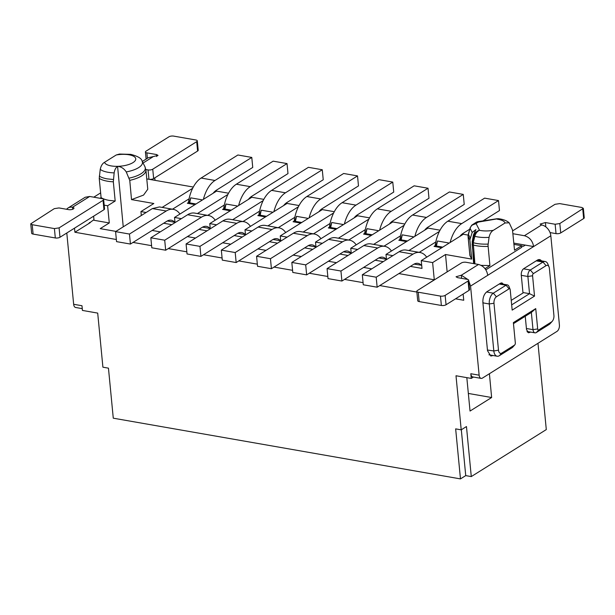 <?xml version="1.0" encoding="UTF-8"?>
<svg xmlns="http://www.w3.org/2000/svg" width="615" height="615" viewBox="0 0 615 615"><rect width="100%" height="100%" fill="white"/><g stroke="black" fill="none" stroke-linecap="round" stroke-linejoin="round"><path stroke-width="0.92" d="M188.336 203.434A27.068 14.983 -80.1 0 1 188.444 202.558L187.329 203.257L195.024 204.603M203.396 199.36A27.068 14.983 -80.1 0 1 214.989 180.472L251.781 157.425L252.742 167.426L216.334 190.235A16.913 9.363 -80.1 0 0 213.136 193.256M188.444 202.558A27.068 14.983 -80.1 0 1 201.113 178.043L237.905 154.995L251.781 157.425M188.997 203.55L189.105 202.773L195.993 203.996M201.666 200.444L201.843 199.79L190.742 197.846L189.105 202.773M201.843 199.79L201.997 200.229M172.5 209.208L189.082 198.822M171.785 224.66L163.659 223.237M179.957 214.043A27.068 14.983 -80.1 0 0 173.322 209.354A27.068 14.983 -80.1 0 0 166.258 210.999L152.374 208.577L115.589 231.624L116.55 241.633L130.426 244.055L166.834 221.246A16.913 9.363 -80.1 0 1 171.254 220.216A16.913 9.363 -80.1 0 1 171.793 220.339A16.913 9.363 -80.1 0 1 174.722 222.276L174.968 222.123M174.722 222.276L167.295 220.977M228.557 193.21L216.557 191.111L174.514 217.449L175.014 222.638M461.627 278.349L461.327 275.236L478.532 264.458C483.644 265.918 486.726 269.524 487.757 275.297L533.628 246.561L525.302 245.108L523.388 246.3L521.681 246M193.31 187.045L146.77 178.904M263.804 199.368L251.804 197.277L209.761 223.614L216.626 224.813M299.051 205.533L287.051 203.434L245.008 229.779L251.873 230.979M334.299 211.698L322.298 209.6L280.256 235.945L287.12 237.144M369.546 217.864L357.546 215.765L315.503 242.11L322.368 243.309M404.793 224.029L392.793 221.93L350.75 248.268L357.615 249.467M440.04 230.187L428.04 228.096L385.997 254.433L392.862 255.632M468.023 235.084L463.287 234.254L421.244 260.599L432.622 262.59L445.514 254.51L471.72 259.1L469.852 239.835L468.084 236.391L469.937 255.617L471.72 259.1M162.152 207.401L192.664 188.29M174.514 217.449L181.379 218.656M131.51 199.606L129.757 180.356L126.252 171.931A22.094 8.203 -5.5 0 0 142.126 161.176L144.917 166.634L145.916 170.017L147.769 189.236L143.564 195.086L131.51 199.606L153.827 203.504L140.935 211.583L146.132 212.49M140.935 211.583L141.312 215.511M425.411 285.506L434.282 279.787L398.881 273.59M371.76 268.855L363.634 267.433M336.513 262.69L328.387 261.267M301.265 256.524L293.14 255.102M266.018 250.359L257.893 248.937M230.771 244.201L222.645 242.779M195.524 238.036L187.398 236.614M160.277 231.87L152.151 230.448M434.282 279.787L432.622 262.59M421.244 260.599L421.998 268.417L410.39 266.387M385.997 254.433L386.497 259.622M383.276 261.644L375.142 260.222M350.75 248.268L351.25 253.457M348.021 255.479L339.895 254.057M315.503 242.11L316.002 247.292M312.774 249.313L304.648 247.891M280.256 235.945L280.755 241.134M277.526 243.148L269.401 241.726M245.008 229.779L245.508 234.968M242.279 236.99L234.154 235.568M209.761 223.614L210.261 228.803M207.032 230.825L198.906 229.403M166.258 210.999L129.465 234.054L130.426 244.055M152.374 208.577L159.446 206.932L173.322 209.354M197.4 213.566L227.911 194.448M509.205 222.822L505.061 222.976A15.736 5.843 174.5 0 0 498.381 219.378L497.243 219.201L498.188 218.679L500.149 218.963C504.092 219.663 507.114 220.946 509.212 222.814L512.487 229.925L514.517 250.205L521.658 245.731L521.804 247.292L485.842 269.824M522.958 292.532L529.538 293.686L534.527 296.099L532.575 275.774A1.691 0.938 -80.1 0 1 533.374 273.614L546.089 265.649A5.074 2.806 -80.1 0 1 549.034 266.933L547.919 264.173A8.456 4.682 99.9 0 0 545.221 261.529A8.456 4.682 99.9 0 0 543.007 262.044L530.299 270L523.519 268.817M213.974 192.249L214.574 192.357M249.221 198.414L249.821 198.522M284.468 204.58L285.068 204.68M319.715 210.737L320.315 210.845M354.963 216.903L355.562 217.01M390.21 223.068L390.809 223.176M425.457 229.234L426.057 229.334M460.704 235.399L461.304 235.499M155.018 180.349L154.78 177.873M126.252 171.931C123.953 168.479 121.063 166.627 117.58 166.365C115.789 167.595 114.644 169.771 114.159 172.876L113.329 181.802A24.785 9.202 174.5 0 1 107.248 181.164A24.785 9.202 174.5 0 1 99.238 178.396L101.091 197.623L100.045 198.276M99.238 178.396L100.237 169.363C100.991 165.85 102.421 163.498 104.519 162.314A15.736 5.843 -5.5 0 0 111.2 165.912A15.736 5.843 -5.5 0 0 132.994 162.606A15.736 5.843 -5.5 0 0 128.981 154.78A15.736 5.843 -5.5 0 0 116.227 154.98L104.519 162.314M116.227 154.98L119.479 154.05L130.749 154.365C137.883 156.218 141.681 158.486 142.126 161.176M207.747 215.373L224.329 204.987M223.583 209.6A27.068 14.983 -80.1 0 1 223.691 208.723L222.576 209.423L230.271 210.768M165.673 250.22L164.712 240.211L201.505 217.164A27.068 14.983 -80.1 0 1 208.57 215.519L194.694 213.09A27.068 14.983 99.9 0 0 187.621 214.743L150.836 237.79L151.797 247.791L165.673 250.22L202.081 227.412A16.913 9.363 -80.1 0 1 206.502 226.382A16.913 9.363 -80.1 0 1 207.04 226.505A16.913 9.363 -80.1 0 1 209.969 228.442L210.215 228.288M209.969 228.442L202.543 227.143M232.647 219.732L263.159 200.613M242.994 221.538L259.576 211.153M258.83 215.757A27.068 14.983 -80.1 0 1 258.938 214.881L257.823 215.581L265.519 216.926M200.921 256.386L199.96 246.377L236.752 223.33A27.068 14.983 -80.1 0 1 243.817 221.684L229.941 219.255A27.068 14.983 99.9 0 0 222.868 220.9L186.084 243.955L187.045 253.957L200.921 256.386L237.329 233.577A16.913 9.363 -80.1 0 1 241.749 232.547A16.913 9.363 -80.1 0 1 242.287 232.67A16.913 9.363 -80.1 0 1 245.216 234.599L245.462 234.453M245.216 234.599L237.79 233.308M267.894 225.889L298.406 206.778M278.241 227.704L294.823 217.31M294.078 221.923A27.068 14.983 -80.1 0 1 294.185 221.046L293.071 221.746L300.766 223.091M236.168 262.551L235.207 252.542L271.999 229.495A27.068 14.983 -80.1 0 1 279.064 227.85L265.188 225.421A27.068 14.983 99.9 0 0 258.115 227.066L221.331 250.113L222.292 260.122L236.168 262.551L272.576 239.735A16.913 9.363 -80.1 0 1 276.996 238.712A16.913 9.363 -80.1 0 1 277.534 238.835A16.913 9.363 -80.1 0 1 280.463 240.765L280.709 240.611M280.463 240.765L273.037 239.466M303.141 232.055L333.653 212.944M313.489 233.869L330.071 223.476M329.325 228.088A27.068 14.983 -80.1 0 1 329.432 227.212L328.318 227.911L336.013 229.257M271.415 268.709L270.454 258.707L307.246 235.66A27.068 14.983 -80.1 0 1 314.311 234.007L300.435 231.586A27.068 14.983 99.9 0 0 293.363 233.231L256.578 256.278L257.539 266.287L271.415 268.709L307.823 245.9A16.913 9.363 -80.1 0 1 312.243 244.87A16.913 9.363 -80.1 0 1 312.781 244.993A16.913 9.363 -80.1 0 1 315.71 246.93L315.956 246.776M315.71 246.93L308.284 245.631M338.388 238.22L368.9 219.109M348.736 240.027L365.318 229.641M364.572 234.254A27.068 14.983 -80.1 0 1 364.68 233.377L363.565 234.077L371.26 235.422M306.662 274.874L305.701 264.873L342.493 241.818A27.068 14.983 -80.1 0 1 349.558 240.173L335.682 237.744A27.068 14.983 99.9 0 0 328.61 239.396L291.825 262.444L292.786 272.445L306.662 274.874L343.07 252.065A16.913 9.363 -80.1 0 1 347.49 251.035A16.913 9.363 -80.1 0 1 348.029 251.158A16.913 9.363 -80.1 0 1 350.957 253.096L351.203 252.942M350.957 253.096L343.531 251.796M373.636 244.386L404.147 225.267M383.983 246.192L400.565 235.806M399.819 240.411A27.068 14.983 -80.1 0 1 399.927 239.543L398.812 240.234L406.507 241.587M341.909 281.04L340.948 271.031L377.741 247.983A27.068 14.983 -80.1 0 1 384.806 246.338L370.93 243.909A27.068 14.983 99.9 0 0 363.857 245.554L327.072 268.609L328.033 278.61L341.909 281.04L378.317 258.231A16.913 9.363 -80.1 0 1 382.738 257.201A16.913 9.363 -80.1 0 1 383.276 257.324A16.913 9.363 -80.1 0 1 386.205 259.261L386.451 259.107M386.205 259.261L378.779 257.962M408.883 250.551L439.394 231.432M435.812 241.964L419.23 252.358M421.698 265.265L414.026 264.119M435.066 246.577A27.068 14.983 -80.1 0 1 435.174 245.7L434.059 246.4L441.755 247.745M469.937 255.617L470.091 254.933L469.937 255.617M521.658 245.731L513.956 244.386M115.958 231.394L100.207 228.642L109.285 222.953L94.018 220.285L93.626 216.188M89.398 222.538L90.197 222.676L74.907 232.255L74.515 228.157M463.141 294.055L463.741 300.251L455.538 298.821M416.87 292.056L379.77 285.568M363.073 282.646L344.523 279.402M327.826 276.489L309.276 273.237M292.579 270.323L274.029 267.079M257.331 264.158L238.781 260.914M222.084 257.993L203.534 254.748M186.837 251.827L168.287 248.583M151.59 245.669L133.04 242.425M116.343 239.504L74.907 232.255M489.294 303.941L493.983 303.272L498.496 350.173L493.814 350.957L489.294 303.979A8.456 4.682 -80.1 0 1 493.322 293.171L506.03 285.206A5.074 2.806 -80.1 0 1 507.352 284.899A5.074 2.806 -80.1 0 1 508.974 286.49L510.089 289.25A1.691 0.938 -80.1 0 1 510.212 289.788L512.172 310.114L534.527 296.099M447.143 271.892L445.514 254.51M115.589 231.624L129.465 234.054M469.852 239.835L472.197 232.432L475.941 229.595L473.465 234.899L472.197 241.833L473.604 263.597M478.532 264.458L466.039 262.274A3.383 1.253 -5.5 0 0 461.35 262.989L417.393 290.526A3.383 1.253 174.5 0 0 416.801 291.341A3.383 1.253 174.5 0 0 418.262 292.21L440.463 296.092A3.383 1.253 174.5 0 0 445.152 295.385L468.084 281.017A3.383 1.253 174.5 0 0 468.676 280.202A3.383 1.253 174.5 0 0 467.223 279.333L457.506 277.634L456.053 276.758L461.327 275.236L467.869 279.494M468.73 280.748L470.56 286.075L479.139 375.188A5.074 2.806 99.9 0 0 481.13 378.386A5.074 2.806 99.9 0 0 482.46 378.079L556.99 331.385A5.074 2.806 99.9 0 0 559.404 324.897L550.825 235.783L533.628 246.561C532.59 240.788 529.515 237.182 524.395 235.722L512.925 233.715M493.076 355.516L490.832 356.039L487.518 350.704L482.883 302.549C482.721 297.606 484.066 294.008 486.911 291.741L500.572 283.184L501.909 282.877L503.408 284.215M511.234 300.374L523.004 293.001L521.282 275.182A5.074 2.806 99.9 0 1 523.703 268.694L537.364 260.13L545.221 261.529M541.5 260.875A8.456 4.682 99.9 0 0 539.578 259.615A8.456 4.682 99.9 0 0 537.364 260.13M530.507 332.062L528.508 332.784L526.525 329.586L525.241 316.271M513.832 243.102L525.302 245.108M505.061 222.976L493.353 230.31C491.247 231.494 489.817 233.846 489.063 237.359L488.026 245.247L489.917 265.611L481.107 265.349M485.035 268.67L489.917 265.611M583.351 208.362L584.25 217.741A3.383 1.253 174.5 0 1 583.658 218.556L560.726 232.924A3.383 1.253 174.5 0 1 556.037 233.631L550.056 232.585M471.282 476.579L465.732 475.61L460.474 478.901L455.654 428.87L461.212 429.847L466.462 426.549L471.282 476.579L546.297 429.585L537.987 343.293M156.787 156.564L156.594 154.557L158.047 155.434L148.276 157.74L142.288 161.491M524.395 235.722L541.6 224.952A10.148 7.565 57.9 0 1 550.825 235.783M532.575 275.774L527.885 276.489L529.538 293.686L511.665 304.886M521.297 275.336L527.885 276.489A5.074 2.806 -80.1 0 1 530.299 270L533.374 273.614M149.199 179.334A3.383 1.253 -5.5 0 0 153.65 178.581L197.607 151.044A3.383 1.253 -5.5 0 0 198.199 150.237L197.292 140.85A3.383 1.253 -5.5 0 0 195.839 139.982L173.63 136.1A3.383 1.253 -5.5 0 0 168.948 136.807L146.016 151.175A3.383 1.253 -5.5 0 0 145.417 151.99A3.383 1.253 -5.5 0 0 146.877 152.858L147.4 158.286M100.629 192.887L93.788 197.184M109.285 222.953L107.625 205.756L115.182 201.02L109.101 200.382A24.785 9.202 -5.5 0 1 101.091 197.623M104.189 205.156L107.625 205.756M117.58 166.365L123.238 226.835M248.383 199.421A16.913 9.363 -80.1 0 1 251.581 196.4L287.989 173.591L287.028 163.582L250.236 186.637A27.068 14.983 -80.1 0 0 238.643 205.525M287.028 163.582L273.152 161.161L236.36 184.208A27.068 14.983 99.9 0 0 223.691 208.723M208.57 215.519A27.068 14.983 -80.1 0 1 215.204 220.201M283.63 205.587A16.913 9.363 -80.1 0 1 286.828 202.566L323.236 179.757L322.275 169.748L285.483 192.795A27.068 14.983 -80.1 0 0 273.89 211.683M322.275 169.748L308.399 167.318L271.607 190.373A27.068 14.983 99.9 0 0 258.938 214.881M243.817 221.684A27.068 14.983 -80.1 0 1 250.451 226.366M318.878 211.745A16.913 9.363 -80.1 0 1 322.075 208.723L358.483 185.915L357.523 175.913L320.73 198.96A27.068 14.983 -80.1 0 0 309.137 217.848M357.523 175.913L343.647 173.484L306.854 196.531A27.068 14.983 99.9 0 0 294.185 221.046M279.064 227.85A27.068 14.983 -80.1 0 1 285.698 232.532M354.125 217.91A16.913 9.363 -80.1 0 1 357.323 214.889L393.731 192.08L392.77 182.078L355.977 205.126A27.068 14.983 -80.1 0 0 344.385 224.014M392.77 182.078L378.894 179.649L342.101 202.696A27.068 14.983 99.9 0 0 329.432 227.212M314.311 234.007A27.068 14.983 -80.1 0 1 320.945 238.697M389.372 224.075A16.913 9.363 -80.1 0 1 392.57 221.054L428.978 198.245L428.017 188.236L391.225 211.291A27.068 14.983 -80.1 0 0 379.632 230.179M428.017 188.236L414.141 185.815L377.349 208.862A27.068 14.983 99.9 0 0 364.68 233.377M349.558 240.173A27.068 14.983 -80.1 0 1 356.193 244.862M424.619 230.241A16.913 9.363 -80.1 0 1 427.817 227.219L464.225 204.411L463.264 194.401L426.472 217.449A27.068 14.983 -80.1 0 0 414.879 236.337M463.264 194.401L449.388 191.972L412.596 215.027A27.068 14.983 99.9 0 0 399.927 239.543M384.806 246.338A27.068 14.983 -80.1 0 1 391.44 251.02M421.452 265.419A16.913 9.363 -80.1 0 0 418.523 263.489A16.913 9.363 -80.1 0 0 417.985 263.366A16.913 9.363 -80.1 0 0 413.564 264.396L377.156 287.205L376.196 277.196L412.988 254.149A27.068 14.983 -80.1 0 1 420.053 252.504A27.068 14.983 -80.1 0 1 426.687 257.185M377.156 287.205L363.281 284.776L362.32 274.767L376.196 277.196M420.053 252.504L406.177 250.074A27.068 14.983 99.9 0 0 399.104 251.72L362.32 274.767M459.866 236.406A16.913 9.363 -80.1 0 1 463.064 233.385L469.66 229.249M483.052 220.862L499.472 210.568L498.511 200.567L461.719 223.614A27.068 14.983 -80.1 0 0 450.126 242.502M498.511 200.567L484.635 198.138L447.843 221.192A27.068 14.983 99.9 0 0 435.174 245.7M468.346 393.446L491.631 397.521L470.037 411.051L466.823 377.641M489.409 373.728L491.631 397.521M113.329 181.802L115.182 201.02M87.945 224.091L93.957 219.655M68.011 208.024L85.216 197.246L89.698 196.469L72.501 207.24A10.148 7.565 -122.1 0 0 68.011 208.024A10.148 7.565 -122.1 0 0 66.605 209.277M66.797 232.993L73.654 304.279A5.074 2.806 -80.1 0 0 75.653 307.485L82.264 308.638M460.474 478.901L113.275 418.185L108.455 368.162L102.905 367.186L97.7 313.096L82.433 310.429L81.98 305.74L73.654 304.279M473.458 377.049L471.267 378.417L455.999 375.75L461.212 429.847M471.267 378.417L470.813 373.728A5.074 2.806 -80.1 0 0 472.804 376.934L481.13 378.386M493.983 303.272A5.074 2.806 -80.1 0 1 496.397 296.784L509.105 288.819A1.691 0.938 -80.1 0 1 510.089 289.25M472.197 232.432L470.083 228.311L470.275 227.627L470.083 228.311C471.052 225.574 473.058 224.006 476.095 223.599L479.531 230.302C476.687 231.056 474.811 232.877 473.904 235.745L472.174 244.355L474.027 263.581M416.801 291.341L417.708 300.72A3.383 1.253 -5.5 0 0 419.161 301.588L441.37 305.471A3.383 1.253 -5.5 0 0 446.052 304.763L468.984 290.395A3.383 1.253 -5.5 0 0 469.583 289.58L468.676 280.202M531.345 312.451L535.734 308.607L537.687 328.933A1.691 0.938 -80.1 0 0 538.794 329.894L536.326 332.538A5.074 2.806 -80.1 0 1 534.996 332.846A5.074 2.806 -80.1 0 1 533.005 329.648L531.345 312.451L513.471 323.644M541.6 224.952L540.147 224.075L545.42 222.553L555.137 224.252L556.037 233.631M512.649 230.856L554.999 204.318L559.688 203.603L581.89 207.486L583.343 208.362L559.819 223.537L555.137 224.252M549.034 266.933A5.074 2.806 -80.1 0 1 549.403 268.547L553.923 315.449A5.074 2.806 -80.1 0 1 552.239 321.299A5.074 2.806 -80.1 0 1 551.509 321.937L549.034 324.574A8.456 4.682 -80.1 0 0 550.256 323.521L552.239 321.299M535.734 308.607L513.371 322.614L515.332 342.939A1.691 0.938 -80.1 0 1 514.77 344.892A1.691 0.938 -80.1 0 1 514.524 345.107L501.817 353.064A5.074 2.806 -80.1 0 1 498.496 350.173M538.794 329.894L551.509 321.937M536.326 332.538L549.034 324.574M156.594 154.557L146.877 152.858M145.855 169.532L148.054 169.917A3.383 1.253 -5.5 0 0 152.743 169.202L196.7 141.665A3.383 1.253 -5.5 0 0 197.292 140.85M89.698 196.469L102.19 198.653A3.383 1.253 -5.5 0 1 103.643 199.521A3.383 1.253 -5.5 0 1 103.051 200.336L59.094 227.873L54.412 228.588L32.203 224.706L30.75 223.829L54.274 208.654L58.963 207.939L68.68 209.638A3.383 1.253 174.5 0 0 72.209 209.415A3.383 1.253 174.5 0 0 73.954 208.116A3.383 1.253 174.5 0 0 72.501 207.24L72.693 209.254M224.244 209.715L224.352 208.939L231.24 210.161M236.913 206.602L237.09 205.956L225.989 204.011L224.352 208.939M237.09 205.956L237.244 206.394M150.836 237.79L164.712 240.211M259.492 215.873L259.599 215.104L266.487 216.319M272.337 212.114L261.237 210.176L259.607 215.104M272.161 212.767L272.337 212.121L272.491 212.559M186.084 243.955L199.96 246.377M294.739 222.038L294.846 221.269L301.734 222.484M307.408 218.932L307.585 218.279L296.484 216.342L294.854 221.262M307.585 218.279L307.738 218.725M221.331 250.113L235.207 252.542M329.986 228.203L330.094 227.427L336.982 228.649M342.655 225.098L342.832 224.444L331.731 222.499L330.101 227.427M342.832 224.444L342.986 224.89M256.578 256.278L270.454 258.707M365.233 234.369L365.341 233.592L372.229 234.815M377.902 231.263L378.079 230.61L366.978 228.665L365.348 233.592M378.079 230.61L378.233 231.048M291.825 262.444L305.701 264.873M400.48 240.526L400.588 239.758L407.476 240.972M413.149 237.421L413.326 236.775L402.225 234.83L400.596 239.758M413.326 236.775L413.48 237.213M327.072 268.609L340.948 271.031M435.727 246.692L435.835 245.923L442.723 247.138M448.397 243.586L448.573 242.933L437.473 240.995L435.843 245.923M448.573 242.933L448.727 243.379M468.438 233.569L468.084 236.391A3.383 1.253 174.5 0 1 468.03 236.214L469.883 255.433M103.643 199.521L104.55 208.908A3.383 1.253 174.5 0 1 103.958 209.715L103.051 200.336M59.094 227.873L60.001 237.252L103.958 209.715M60.001 237.252A3.383 1.253 174.5 0 1 55.312 237.967L33.11 234.084A3.383 1.253 174.5 0 1 31.649 233.208L30.75 223.829M465.732 475.61L461.319 429.777M501.817 353.064L499.342 355.708A8.456 4.682 -80.1 0 1 497.135 356.223A8.456 4.682 -80.1 0 1 493.814 350.957L487.457 350.02M472.197 241.833L473.227 242.687L474.911 263.827M473.465 234.899L474.849 236.321L473.227 242.687A24.377 9.048 174.5 0 0 476.679 243.479A24.377 9.048 174.5 0 0 488.126 244.086M498.181 218.694L478.593 222.038A14.975 5.558 174.5 0 0 476.095 223.599L471.72 225.251L470.068 227.919L468.03 236.214M493.353 230.31A15.736 5.843 174.5 0 1 480.599 230.51L479.531 230.302C477.209 231.317 475.649 233.323 474.849 236.321A22.094 8.203 174.5 0 0 477.409 236.875A22.094 8.203 174.5 0 0 489.063 237.359M499.342 355.708L512.049 347.744A5.074 2.806 -80.1 0 0 512.787 347.114L514.77 344.892M477.786 221.669L476.748 221.977L478.593 222.038L477.663 221.692M214.989 180.472L201.113 178.043M189.589 203.65A21.679 12 -80.1 0 1 189.689 202.889L190.742 197.846M536.219 260.852L543.007 262.044L546.089 265.649M509.105 288.819L506.03 285.206L499.234 284.022M496.397 296.784L493.322 293.171L486.557 291.987M487.757 275.297L470.56 286.075M113.368 179.511L107.271 178.88A24.377 9.048 174.5 0 1 99.292 176.098M114.159 172.876A22.094 8.203 174.5 0 1 108.002 172.277A22.094 8.203 174.5 0 1 100.237 169.363M145.916 170.017A24.785 9.202 174.5 0 1 141.573 175.952A24.785 9.202 174.5 0 1 129.757 180.356M479.139 375.188L470.813 373.728M489.294 303.979L483.329 302.941A8.456 4.682 -80.1 0 1 483.305 302.695M488.064 246.392A24.785 9.202 174.5 0 1 476.648 245.762A24.785 9.202 174.5 0 1 473.089 244.939A3.383 1.253 174.5 0 1 472.174 244.355L472.082 244.178M488.94 354.809L493.053 355.532M529.846 332.477L527.378 332.046M582.751 209.169L583.658 218.556M559.819 223.537L560.726 232.924M545.42 222.553L545.836 226.897M152.766 156.956L143.072 163.029M537.687 328.933L533.005 329.648L526.417 328.495M197.607 151.044L196.7 141.665M153.65 178.581L152.743 169.202M148.961 179.288L148.054 169.917M144.917 166.634A24.377 9.048 174.5 0 1 129.158 178.15M236.36 184.208L250.236 186.637M224.836 209.815A21.679 12 -80.1 0 1 224.936 209.054L225.989 204.011M201.505 217.164L187.621 214.743M271.607 190.373L285.483 192.795M260.084 215.98A21.679 12 -80.1 0 1 260.183 215.219L261.237 210.176M236.752 223.33L222.868 220.9M306.854 196.531L320.73 198.96M295.331 222.146A21.679 12 -80.1 0 1 295.431 221.385L296.484 216.342M271.999 229.495L258.115 227.066M342.101 202.696L355.977 205.126M330.578 228.303A21.679 12 -80.1 0 1 330.678 227.542L331.731 222.499M307.246 235.66L293.363 233.231M377.349 208.862L391.225 211.291M365.825 234.469A21.679 12 -80.1 0 1 365.925 233.708L366.978 228.665M342.493 241.818L328.61 239.396M412.596 215.027L426.472 217.449M401.072 240.634A21.679 12 -80.1 0 1 401.172 239.873L402.225 234.83M377.741 247.983L363.857 245.554M412.988 254.149L399.104 251.72M447.843 221.192L461.719 223.614M436.319 246.8A21.679 12 -80.1 0 1 436.419 246.038L437.473 240.995M470.083 228.311L468.292 234.215L470.114 237.774M468.984 290.395L468.084 281.017M446.052 304.763L445.152 295.385M441.37 305.471L440.463 296.092M419.161 301.588L418.262 292.21M514.524 345.107L512.049 347.744M54.412 228.588L55.312 237.967M32.203 224.706L33.11 234.084M507.352 284.899L499.91 283.6M534.996 332.846L527.009 331.454M146.109 159.101L145.417 151.99M497.135 356.223L488.925 354.786M497.174 218.717L477.87 221.646M471.874 225.09L476.602 222.03"/></g></svg>
